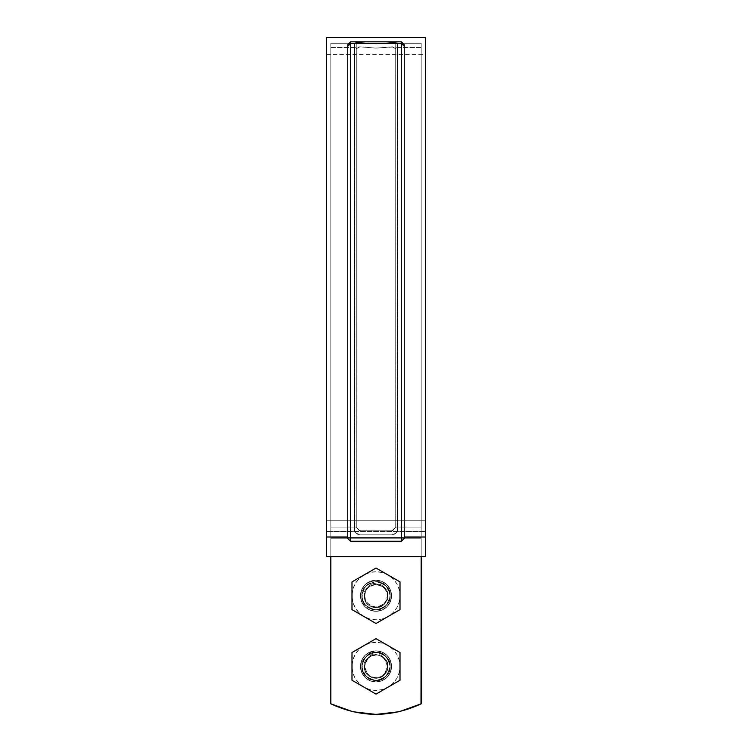 <?xml version="1.0" encoding="UTF-8"?>
<svg xmlns="http://www.w3.org/2000/svg" width="752" height="752" viewBox="0 0 752 752"><rect width="100%" height="100%" fill="white"/><g stroke="black" fill="none" stroke-linecap="round" stroke-linejoin="round"><path stroke-width="0.56" stroke-dasharray="3.76 2.82" d="M376 714.4L399.209 711.712L376 714.4L399.209 711.712L421.195 703.806L421.195 538.253L330.805 538.253L330.805 703.806L352.791 711.712M376 611.301L370.059 610.116L365.011 606.751L361.646 601.713L360.462 595.763L361.646 589.822L365.011 584.774L370.059 581.409L376 580.224L381.941 581.409L386.989 584.774L390.354 589.822L391.538 595.763L390.354 601.713L386.989 606.751L381.941 610.116L376 611.301L370.059 610.116L365.011 606.751L361.646 601.713L360.462 595.763L361.646 589.822L365.011 584.774L370.059 581.409L376 580.224L381.941 581.409L386.989 584.774L390.354 589.822L391.538 595.763L390.354 601.713L386.989 606.751L381.941 610.116L376 611.301L370.059 610.116L365.011 606.751L361.646 601.713L360.462 595.763L361.646 589.822L365.011 584.774L370.059 581.409L376 580.224L381.941 581.409L386.989 584.774L390.354 589.822L391.538 595.763L390.354 601.713L386.989 606.751L381.941 610.116L376 611.301L370.059 610.116L365.011 606.751L361.646 601.713L360.462 595.763L361.646 589.822L365.011 584.774L370.059 581.409L376 580.224L381.941 581.409L386.989 584.774L390.354 589.822L391.538 595.763L390.354 601.713L386.989 606.751L381.941 610.116L376 611.301A15.538 15.538 0 0 0 391.538 595.763A15.538 15.538 0 0 1 376 611.301A15.538 15.538 0 0 1 360.462 595.763A15.538 15.538 0 0 1 376 580.224A15.538 15.538 0 0 1 391.538 595.763A15.538 15.538 0 0 0 376 580.224A15.538 15.538 0 0 0 360.462 595.763A15.538 15.538 0 0 0 376 611.301A15.538 15.538 0 0 0 391.538 595.763A15.538 15.538 0 0 1 376 611.301A15.538 15.538 0 0 1 360.462 595.763A15.538 15.538 0 0 1 376 580.224A15.538 15.538 0 0 1 391.538 595.763A15.538 15.538 0 0 0 376 580.224A15.538 15.538 0 0 0 360.462 595.763A15.538 15.538 0 0 0 376 611.301M376 681.914L370.059 680.729L365.011 677.364L361.646 672.326L360.462 666.385L361.646 660.435L365.011 655.396L370.059 652.031L376 650.847L381.941 652.031L386.989 655.396L390.354 660.435L391.538 666.385L390.354 672.326L386.989 677.364L381.941 680.729L376 681.914L370.059 680.729L365.011 677.364L361.646 672.326L360.462 666.385L361.646 660.435L365.011 655.396L370.059 652.031L376 650.847L381.941 652.031L386.989 655.396L390.354 660.435L391.538 666.385L390.354 672.326L386.989 677.364L381.941 680.729L376 681.914L370.059 680.729L365.011 677.364L361.646 672.326L360.462 666.385L361.646 660.435L365.011 655.396L370.059 652.031L376 650.847L381.941 652.031L386.989 655.396L390.354 660.435L391.538 666.385L390.354 672.326L386.989 677.364L381.941 680.729L376 681.914L370.059 680.729L365.011 677.364L361.646 672.326L360.462 666.385L361.646 660.435L365.011 655.396L370.059 652.031L376 650.847L381.941 652.031L386.989 655.396L390.354 660.435L391.538 666.385L390.354 672.326L386.989 677.364L381.941 680.729L376 681.914A15.538 15.538 0 0 0 391.538 666.385A15.538 15.538 0 0 1 376 681.914A15.538 15.538 0 0 1 360.462 666.385A15.538 15.538 0 0 1 376 650.847A15.538 15.538 0 0 1 391.538 666.385A15.538 15.538 0 0 0 376 650.847A15.538 15.538 0 0 0 360.462 666.385A15.538 15.538 0 0 0 376 681.914A15.538 15.538 0 0 0 391.538 666.385A15.538 15.538 0 0 1 376 681.914A15.538 15.538 0 0 1 360.462 666.385A15.538 15.538 0 0 1 376 650.847A15.538 15.538 0 0 1 391.538 666.385A15.538 15.538 0 0 0 376 650.847A15.538 15.538 0 0 0 360.462 666.385A15.538 15.538 0 0 0 376 681.914M330.805 537.492L330.805 703.806L330.805 538.253L330.805 556.489L421.195 556.489L421.195 538.253L330.805 538.253L421.195 538.253L421.195 43.249L421.195 531.232L421.195 43.249L421.195 531.232L397.47 531.232L397.47 43.249L397.47 531.232L421.195 531.232L397.47 531.232L395.035 533.92L392.102 534.832L360.02 534.832L357.04 533.967L354.53 531.232L354.53 43.249L354.53 531.232L330.805 531.232L330.805 43.249L330.805 531.232L330.805 43.249L330.805 531.232L354.53 531.232L330.805 531.232L330.805 538.253L330.805 531.232L354.53 531.232L356.965 533.92L359.898 534.832L391.98 534.832L394.96 533.967L397.47 531.232L421.195 531.232L421.195 538.253L330.805 538.253L330.805 43.249L330.805 556.489L421.195 556.489L421.195 43.249L421.195 703.806L421.195 537.492L330.805 537.492L330.805 703.806L330.805 537.492L421.195 537.492L330.805 537.492L330.805 47.489L330.805 527.086L330.805 47.489L330.805 527.086L356.279 527.086L356.288 48.701L359.522 46.793L376 48.119L393.033 47.019L395.712 48.701L395.721 73.405L395.721 527.086L392.976 530.395L391.491 530.78L360.81 530.78L359.052 530.423L356.279 527.086L330.805 527.086L330.805 703.806C360.932 717.822 391.068 717.822 421.195 703.806L421.195 47.489L421.195 527.086L421.195 47.489L421.195 527.086L395.721 527.086L421.195 527.086L395.721 527.086L395.721 332.215L395.721 527.086L392.892 530.47L391.82 530.78L359.663 530.743L356.279 527.086L356.288 48.701L356.279 527.086L330.805 527.086L356.279 527.086L359.108 530.47L360.17 530.78L391.942 530.78L395.721 527.086L421.195 527.086L421.195 537.492L330.805 537.492L330.805 556.489L330.805 537.492L330.805 556.489L330.805 538.253L330.805 556.489L421.195 556.489L330.805 556.489L421.195 556.489L330.805 556.489L421.195 556.489L330.805 556.489L330.805 538.253L421.195 538.253L421.195 556.489L421.195 538.253L330.805 538.253L330.805 531.232L354.53 531.232L354.53 43.249L354.925 531.843L354.53 43.249L354.53 531.232L330.805 531.232L330.805 43.249L330.805 556.489L330.805 537.492L421.195 537.492L421.195 47.489L421.195 703.806L421.195 537.492L421.195 556.489L421.195 537.492L330.805 537.492L330.805 47.489L330.805 527.086L330.805 47.489L330.805 527.086L330.805 47.489L330.805 527.086L356.279 527.086L359.794 530.771L392.224 530.771L395.721 527.086L395.768 47.489L395.712 48.701L392.45 46.793L376 48.128L359.757 46.793L356.298 48.711L356.232 47.489L356.279 527.086L356.232 41.567L356.232 42.62L357.153 42.573L356.232 42.62L356.232 48.551L356.232 42.62L376 43.823L395.768 42.62L395.768 41.567L395.768 42.62L385.024 43.456L376 43.823L363.141 43.043L376 43.823L376 48.128L360.067 46.831L356.298 48.711L359.588 46.793L376 48.119L376 43.823L356.232 42.62L356.288 48.701L359.785 46.784L376 48.119L391.933 46.831L395.712 48.701L395.768 42.62L395.768 48.551L395.768 42.62L376 43.823L376 48.119L376 43.823L395.768 42.62L395.702 48.711L392.384 46.793L376 48.128L392.206 46.784L395.712 48.701L395.721 527.086L392.976 530.395L391.491 530.78L360.81 530.78L359.052 530.423L356.279 527.086L330.805 527.086L330.805 537.492L330.805 527.086L356.279 527.086L356.232 47.489L356.279 527.086L330.805 527.086L330.805 47.489L330.805 537.492L421.195 537.492L421.195 556.489L421.195 538.253L330.805 538.253L330.805 531.232L354.53 531.232L330.805 531.232L330.805 43.249L330.805 538.253L421.195 538.253L421.195 531.232L397.47 531.232L397.47 43.249L397.075 531.843L397.47 43.249L397.47 531.232L421.195 531.232L421.195 43.249L421.195 531.232L421.195 43.249L421.195 531.232L397.47 531.232L395.035 533.92L392.102 534.832L360.02 534.832L357.04 533.967L354.53 531.232L356.965 533.92L359.898 534.832L391.98 534.832L394.96 533.967L397.47 531.232L421.195 531.232L421.195 538.253L421.195 43.249L421.195 556.489L421.195 47.489L421.195 527.086L421.195 47.489L421.195 527.086L395.721 527.086L421.195 527.086L395.721 527.086L395.721 332.215L395.721 527.086L392.892 530.47L391.82 530.78L359.663 530.743L356.279 527.086L359.108 530.47L360.17 530.78L391.942 530.78L395.721 527.086L421.195 527.086L421.195 537.492L330.805 537.492M399.209 711.712L420.998 703.9M330.824 703.816L330.805 703.806C360.932 717.822 391.068 717.822 421.195 703.806M331.012 703.9L352.566 711.665M352.744 711.702L375.821 714.4M375.953 714.4L399.002 711.768M396.013 533.065L392.018 534.832L359.982 534.832L355.987 533.065L359.982 534.832L392.018 534.832L394.885 534.014L397.47 531.232L397.47 43.249L397.47 531.232L396.013 533.065M359.982 42.544L356.232 42.62L356.232 41.567L356.232 42.62L359.982 42.544M326.565 537.003L326.565 556.489L326.565 531.485L425.435 531.485L326.565 531.485L326.565 527.396L326.565 556.489L326.565 531.485L425.435 531.485L326.565 531.485L326.565 520.234L326.565 556.489L425.435 556.489L326.565 556.489L425.435 556.489L326.565 556.489L425.435 556.489L326.565 556.489L326.565 537.003L347.753 537.003L347.753 538.423L347.753 537.003L326.565 537.003L326.565 37.6M404.247 140.314L404.247 44.659L401.418 41.839L350.582 41.839L401.418 41.839L404.247 44.659L404.247 46.239L401.418 43.531L401.418 541.261L350.582 541.261L347.753 538.423L347.753 44.659L347.753 537.003L347.753 44.659L350.582 41.839L350.582 43.531L401.418 43.531L404.247 46.239L404.247 538.423L401.418 541.261L401.418 43.531L350.582 43.531L350.582 541.261L350.582 41.839L347.753 44.659L347.753 46.239L350.582 43.531L347.753 46.239L347.753 538.423L350.582 541.261L401.418 541.261L404.247 538.423L404.247 537.003L404.247 538.423L404.247 537.003L425.435 537.003L425.435 556.489L425.435 37.6L425.435 537.003L404.247 537.003L404.247 44.659L404.247 537.003L404.247 44.659L401.418 41.839L350.582 41.839L401.418 41.839L401.418 43.531L401.418 41.839L404.247 44.659L404.247 390.523M425.435 531.485L425.435 54.548L425.435 531.485M326.565 520.234L425.435 520.234L326.565 520.234L326.565 54.548L326.565 520.234L326.565 54.548L326.565 520.234L425.435 520.234L326.565 520.234L326.565 54.548L326.565 520.234M326.565 527.396L326.565 521.362L326.565 527.396M425.435 537.003L425.435 37.6M401.418 41.839L350.582 41.839L347.753 44.659L350.582 41.839L401.418 41.839L404.247 44.659M347.753 538.423L347.753 44.659L347.753 538.423M350.582 41.839L347.753 44.659M395.702 48.711L395.721 332.205L395.702 48.711L392.45 46.793L376 48.128L359.531 46.803L356.298 48.711L356.279 527.086L359.794 530.771L392.224 530.771L395.721 527.086L395.768 41.567L395.768 42.62L394.847 42.582L395.768 42.62L395.768 48.551L395.768 42.62L376 43.823L360.161 42.573L376 43.823L393.625 42.413L376 43.823L376 48.128L360.067 46.831L356.298 48.711L356.232 42.62L356.232 48.551L356.232 42.62L376 43.823L356.232 42.62L356.288 48.701L359.588 46.793L376 48.119L376 43.823L376 48.119L391.933 46.831L395.712 48.701L392.384 46.793L376 48.128L376 43.823L395.768 42.62L395.702 48.711M421.195 537.492L421.195 47.489L421.195 537.492M392.018 534.832L395.749 533.347L392.018 534.832L359.982 534.832L357.125 534.014L354.53 531.232L354.53 43.249L354.53 531.232L357.162 534.042L359.982 534.832L392.018 534.832M400.008 609.628L376 623.483L351.992 609.628L351.992 581.898L376 568.042L400.008 581.898L400.008 609.628L376 623.483L351.992 609.628L351.992 581.898L376 568.042L400.008 581.898L400.008 609.628M361.881 595.763L362.953 601.168L366.017 605.755L370.595 608.81L376 609.891L381.405 608.81L385.983 605.755L389.047 601.168L390.119 595.763L389.047 590.358L385.983 585.78L381.405 582.715L376 581.644L370.595 582.715L366.017 585.78L362.953 590.358L361.881 595.763C361.073 602.437 365.782 607.146 376 609.891C386.218 607.146 390.927 602.437 390.119 595.763C390.927 589.089 386.218 584.379 376 581.644C365.782 584.379 361.073 589.089 361.881 595.763C361.073 602.437 365.782 607.146 376 609.891C386.218 607.146 390.927 602.437 390.119 595.763C390.927 589.089 386.218 584.379 376 581.644C365.782 584.379 361.073 589.089 361.881 595.763C361.073 602.437 365.782 607.146 376 609.891C386.218 607.146 390.927 602.437 390.119 595.763C390.927 589.089 386.218 584.379 376 581.644C365.782 584.379 361.073 589.089 361.881 595.763M364.701 595.763L365.566 600.087L368.01 603.753L371.676 606.206L376 607.061L380.324 606.206L383.99 603.753L386.434 600.087L387.299 595.763L386.434 591.439L383.99 587.773L380.324 585.329L376 584.464L371.676 585.329L368.01 587.773L365.566 591.439L364.701 595.763C364.062 601.102 367.822 604.871 376 607.061C384.178 604.871 387.938 601.102 387.299 595.763C387.938 590.423 384.178 586.654 376 584.464C367.822 586.654 364.062 590.423 364.701 595.763M400.008 680.24L376 694.105L351.992 680.24L351.992 652.52L376 638.655L400.008 652.52L400.008 680.24L376 694.105L351.992 680.24L351.992 652.52L376 638.655L400.008 652.52L400.008 680.24M361.881 666.385L362.953 671.79L366.017 676.368L370.595 679.432L376 680.504L381.405 679.432L385.983 676.368L389.047 671.79L390.119 666.385L389.047 660.98L385.983 656.393L381.405 653.328L376 652.257L370.595 653.328L366.017 656.393L362.953 660.98L361.881 666.385C361.073 673.059 365.782 677.768 376 680.504C386.218 677.768 390.927 673.059 390.119 666.385C390.927 659.701 386.218 654.992 376 652.257C365.782 654.992 361.073 659.701 361.881 666.385C361.073 673.059 365.782 677.768 376 680.504C386.218 677.768 390.927 673.059 390.119 666.385C390.927 659.701 386.218 654.992 376 652.257C365.782 654.992 361.073 659.701 361.881 666.385C364.617 656.158 369.326 651.458 376 652.257C382.674 651.458 387.383 656.158 390.119 666.385C387.383 676.603 382.674 681.303 376 680.504C369.326 681.303 364.617 676.603 361.881 666.385M364.701 666.385L365.566 670.709L368.01 674.365L371.676 676.819L376 677.684L380.324 676.819L383.99 674.365L386.434 670.709L387.299 666.385L386.434 662.061L383.99 658.395L380.324 655.941L376 655.086L371.676 655.941L368.01 658.395L365.566 662.061L364.701 666.385C366.891 674.553 370.661 678.323 376 677.684L376 680.504L376 677.684C381.339 678.323 385.109 674.553 387.299 666.385C385.109 658.207 381.339 654.437 376 655.086C370.661 654.437 366.891 658.207 364.701 666.385M388.004 574.97A24.008 24.008 0 0 0 363.996 574.97L375.925 568.08A27.683 27.683 0 0 1 376.075 568.08L399.932 581.86A27.683 27.683 0 0 1 400.008 581.982L400.008 595.763A24.008 24.008 0 0 0 388.004 574.97L382.213 572.573L376 571.755L369.787 572.573L363.996 574.97A24.008 24.008 0 0 0 363.996 616.555A24.008 24.008 0 0 0 388.004 616.555L376.075 623.446A27.683 27.683 0 0 1 375.925 623.446L352.068 609.665A27.683 27.683 0 0 1 351.992 609.543L351.992 581.982A27.683 27.683 0 0 1 352.068 581.86L363.996 574.97L359.024 578.786L355.207 583.759L352.81 589.549L351.992 595.763L352.81 601.976L355.207 607.766L359.024 612.739L363.996 616.555L369.787 618.952L376 619.77L382.213 618.952L388.004 616.555L392.976 612.739L396.793 607.766L399.19 601.976L400.008 595.763L399.19 589.549L396.793 583.759L392.976 578.786L388.004 574.97L399.932 581.86A27.683 27.683 0 0 1 400.008 581.982A27.683 27.683 60 0 0 399.932 581.86L400.008 609.543A27.683 27.683 0 0 1 399.932 609.665L388.004 616.555A24.008 24.008 0 0 0 400.008 595.763L400.008 609.543A27.683 27.683 0 0 1 399.932 609.665A27.683 27.683 120 0 0 400.008 609.543L376.075 623.446A27.683 27.683 0 0 1 375.925 623.446A27.683 27.683 180 0 0 376.075 623.446L352.068 609.665A27.683 27.683 0 0 1 351.992 609.543A27.683 27.683 -120 0 0 352.068 609.665L351.992 581.982A27.683 27.683 0 0 1 352.068 581.86A27.683 27.683 -60 0 0 351.992 581.982L375.925 568.08A27.683 27.683 0 0 1 376.075 568.08A27.683 27.683 0 0 0 375.925 568.08L388.004 574.97M368.941 607.992L364.795 604.364L362.361 599.419L361.994 593.92L363.771 588.703L367.399 584.558L372.343 582.123L377.842 581.757L383.059 583.533L387.205 587.162L389.639 592.106L390.006 597.605L388.229 602.822L384.601 606.967L379.657 609.402L374.158 609.769L368.941 607.992L374.158 609.769L379.657 609.402L384.601 606.967L388.229 602.822L390.006 597.605L389.639 592.106L387.205 587.162L383.059 583.533L377.842 581.757L372.343 582.123L367.399 584.558L363.771 588.703L361.994 593.92L362.361 599.419L364.795 604.364L368.941 607.992A14.119 14.119 0 0 0 376 609.891L376 607.597A11.825 11.825 0 0 1 370.087 606.009C357.689 600.246 368.593 580.3 376 583.937L381.913 585.517A11.825 11.825 0 0 1 376 607.597L376 609.891A14.119 14.119 0 0 0 383.059 583.533L376 581.644C367.155 577.301 354.136 601.121 368.941 607.992C354.136 601.121 367.155 577.301 376 581.644C382.674 580.835 387.383 585.545 390.119 595.763C387.383 605.98 382.674 610.69 376 609.891L368.941 607.992M370.087 606.009C366.967 604.73 364.993 601.309 364.175 595.763C364.993 601.309 366.967 604.73 370.087 606.009C380.089 611.855 389.555 600.303 387.825 595.763C388.502 590.17 384.563 586.231 376 583.937C367.437 586.231 363.498 590.17 364.175 595.763C363.498 590.17 367.437 586.231 376 583.937C384.563 586.231 388.502 590.17 387.825 595.763C389.555 600.303 380.089 611.855 370.087 606.009L376 607.597C381.593 608.265 385.532 604.326 387.825 595.763C385.532 587.209 381.593 583.261 376 583.937C368.593 580.3 357.689 600.246 370.087 606.009M376 609.891L376 607.597M352.068 581.86L375.925 568.08L352.068 581.86M351.992 609.543L351.992 581.982L351.992 609.543M375.925 623.446L352.068 609.665L375.925 623.446M399.932 609.665L376.075 623.446L399.932 609.665M400.008 581.982L400.008 609.543L400.008 581.982M388.004 645.592A24.008 24.008 0 0 0 363.996 645.592L375.925 638.702A27.683 27.683 0 0 1 376.075 638.702L399.932 652.473A27.683 27.683 0 0 1 400.008 652.604L400.008 666.385A24.008 24.008 0 0 0 388.004 645.592L382.213 643.186L376 642.368L369.787 643.186L363.996 645.592A24.008 24.008 0 0 0 363.996 687.178A24.008 24.008 0 0 0 388.004 687.178L376.075 694.058A27.683 27.683 0 0 1 375.925 694.058L352.068 680.287A27.683 27.683 0 0 1 351.992 680.156L351.992 652.604A27.683 27.683 0 0 1 352.068 652.473L363.996 645.592L359.024 649.399L355.207 654.372L352.81 660.162L351.992 666.385L352.81 672.598L355.207 678.389L359.024 683.361L363.996 687.178L369.787 689.575L376 690.392L382.213 689.575L388.004 687.178L392.976 683.361L396.793 678.389L399.19 672.598L400.008 666.385L399.19 660.162L396.793 654.372L392.976 649.399L388.004 645.592L399.932 652.473A27.683 27.683 0 0 1 400.008 652.604A27.683 27.683 60 0 0 399.932 652.473L400.008 680.156A27.683 27.683 0 0 1 399.932 680.287L388.004 687.178A24.008 24.008 0 0 0 400.008 666.385L400.008 680.156A27.683 27.683 0 0 1 399.932 680.287A27.683 27.683 120 0 0 400.008 680.156L376.075 694.058A27.683 27.683 0 0 1 375.925 694.058A27.683 27.683 180 0 0 376.075 694.058L352.068 680.287A27.683 27.683 0 0 1 351.992 680.156A27.683 27.683 -120 0 0 352.068 680.287L351.992 652.604A27.683 27.683 0 0 1 352.068 652.473A27.683 27.683 -60 0 0 351.992 652.604L375.925 638.702A27.683 27.683 0 0 1 376.075 638.702A27.683 27.683 0 0 0 375.925 638.702L388.004 645.592M368.941 678.614L364.795 674.976L362.361 670.032L361.994 664.533L363.771 659.316L367.399 655.18L372.343 652.736L377.842 652.379L383.059 654.146L387.205 657.784L389.639 662.728L390.006 668.227L388.229 673.444L384.601 677.59L379.657 680.024L374.158 680.381L368.941 678.614L374.158 680.381L379.657 680.024L384.601 677.59L388.229 673.444L390.006 668.227L389.639 662.728L387.205 657.784L383.059 654.146L377.842 652.379L372.343 652.736L367.399 655.18L363.771 659.316L361.994 664.533L362.361 670.032L364.795 674.976L368.941 678.614A14.119 14.119 0 0 0 376 680.504L376 678.21A11.825 11.825 0 0 1 370.087 676.621C357.689 670.869 368.593 650.912 376 654.55L381.913 656.139A11.825 11.825 0 0 1 376 678.21L376 680.504A14.119 14.119 0 0 0 383.059 654.146L376 652.257C367.155 647.914 354.136 671.733 368.941 678.614C354.136 671.733 367.155 647.914 376 652.257C382.674 651.458 387.383 656.158 390.119 666.385C387.383 676.603 382.674 681.303 376 680.504L368.941 678.614M370.087 676.621C366.967 675.343 364.993 671.931 364.175 666.385C364.993 671.931 366.967 675.343 370.087 676.621C380.089 682.468 389.555 670.925 387.825 666.385C388.502 660.792 384.563 656.844 376 654.55C367.437 656.844 363.498 660.792 364.175 666.385C363.498 660.792 367.437 656.844 376 654.55C384.563 656.844 388.502 660.792 387.825 666.385C389.555 670.925 380.089 682.468 370.087 676.621L376 678.21C381.593 678.887 385.532 674.939 387.825 666.385C385.532 657.821 381.593 653.883 376 654.55C368.593 650.912 357.689 670.869 370.087 676.621M376 680.504L376 678.21M352.068 652.473L375.925 638.702L352.068 652.473M351.992 680.156L351.992 652.604L351.992 680.156M375.925 694.058L352.068 680.287L375.925 694.058M399.932 680.287L376.075 694.058L399.932 680.287M400.008 652.604L400.008 680.156L400.008 652.604M330.805 43.249L354.53 43.249L356.232 41.567L354.53 43.249L330.805 43.249M421.195 43.249L397.47 43.249L395.768 41.567L397.47 43.249L421.195 43.249M330.805 47.489L356.232 47.489L330.805 47.489M421.195 47.489L395.768 47.489L421.195 47.489M326.565 54.548L425.435 54.548"/><path stroke-width="1.13" d="M421.195 703.806C391.068 717.822 360.932 717.822 330.805 703.806L330.805 556.489L330.805 703.806L352.791 711.712L376 714.4L399.209 711.712L421.195 703.806L421.195 556.489L420.998 703.9M352.791 711.712L376 714.4M425.435 556.489L326.565 556.489L425.435 556.489L425.435 537.003L404.247 537.003L425.435 537.003L425.435 37.6L425.435 556.489M404.247 538.423L401.418 541.261L350.582 541.261L347.753 538.423L350.582 541.261L401.418 541.261L404.247 538.423L404.247 46.239L404.247 538.423M347.753 537.003L326.565 537.003L326.565 556.489L326.565 37.6L326.565 537.003L347.753 537.003M401.418 41.839L404.247 44.659L404.247 46.239L401.418 43.531L401.418 541.261L401.418 41.839L401.418 43.531L404.247 46.239L404.247 44.659L401.418 41.839L350.582 41.839L401.418 41.839L404.247 44.659M347.753 44.659L350.582 41.839L350.582 43.531L401.418 43.531L350.582 43.531L350.582 541.261L350.582 43.531L347.753 46.239L347.753 538.423L347.753 44.659L347.753 46.239L350.582 43.531L350.582 41.839L347.753 44.659L350.582 41.839M425.435 537.003L425.435 37.6L326.565 37.6L326.565 537.003M404.247 390.523L404.247 140.314M351.992 581.898L351.992 609.628L351.992 581.898L376 568.042L400.008 581.898L400.008 609.628L376 623.483L351.992 609.628L376 623.483L400.008 609.628L400.008 581.898L376 568.042L351.992 581.898M351.992 652.52L351.992 680.24L351.992 652.52L376 638.655L400.008 652.52L400.008 680.24L376 694.105L351.992 680.24L376 694.105L400.008 680.24L400.008 652.52L376 638.655L351.992 652.52"/></g></svg>

